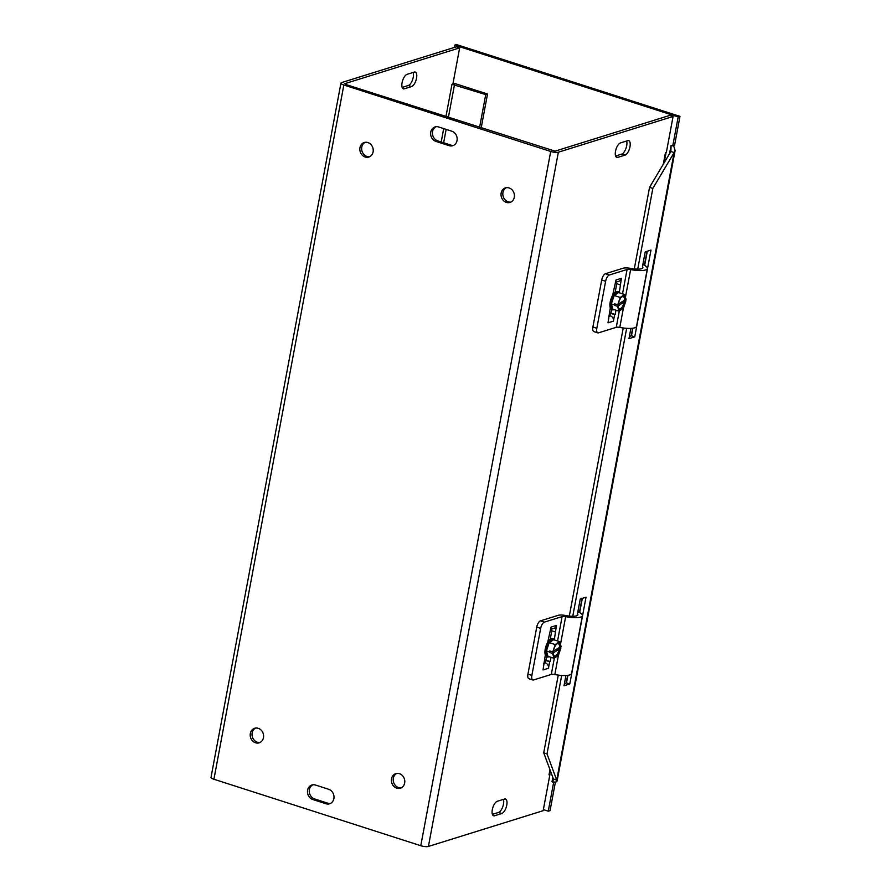 <?xml version="1.0" encoding="UTF-8"?>
<svg xmlns="http://www.w3.org/2000/svg" width="891" height="891" viewBox="0 0 891 891"><rect width="100%" height="100%" fill="white"/><g stroke="black" fill="none" stroke-linecap="round" stroke-linejoin="round"><path stroke-width="1.34" d="M608.753 316.038L610.302 315.559M402.164 87.407L408.301 85.503A7.618 3.23 107.8 0 0 412.444 80.056A7.618 3.23 107.8 0 0 413.19 72.427M414.282 72.093A7.618 3.23 -72.2 0 1 415.262 72.071A7.618 3.23 -72.2 0 1 416.309 79.254A7.618 3.23 -72.2 0 1 411.575 86.55L404.347 88.81A7.618 3.23 -72.2 0 1 403.378 88.822A7.618 3.23 -72.2 0 1 402.32 81.638A7.618 3.23 -72.2 0 1 407.064 74.343L414.282 72.093M504.506 799.038A7.618 3.23 -72.2 0 1 505.487 799.015A7.618 3.23 -72.2 0 1 506.534 806.199A7.618 3.23 -72.2 0 1 501.8 813.505L494.572 815.755A7.618 3.23 -72.2 0 1 493.592 815.777A7.618 3.23 -72.2 0 1 492.545 808.594A7.618 3.23 -72.2 0 1 497.278 801.287L504.506 799.038M492.389 814.363L498.515 812.447A7.618 3.23 107.8 0 0 502.669 807.001A7.618 3.23 107.8 0 0 503.404 799.383M627.71 140.667A7.618 3.23 -72.2 0 1 628.69 140.644A7.618 3.23 -72.2 0 1 629.737 147.828A7.618 3.23 -72.2 0 1 625.003 155.134L617.775 157.384A7.618 3.23 -72.2 0 1 616.806 157.406A7.618 3.23 -72.2 0 1 615.748 150.223A7.618 3.23 -72.2 0 1 620.481 142.928L627.71 140.667M615.592 155.992L621.729 154.076A7.618 3.23 107.8 0 0 625.872 148.63A7.618 3.23 107.8 0 0 626.618 141.012M312.83 784.804A7.618 6.605 -107.3 0 0 309.333 792.188A7.618 6.605 -107.3 0 0 314.623 798.96L327.754 803.181A7.618 6.605 -107.3 0 0 330.45 803.426M325.95 803.738L312.819 799.517A7.618 6.605 72.7 0 1 307.484 792.21A7.618 6.605 72.7 0 1 311.906 785.016A7.618 6.605 72.7 0 1 315.525 785.06L328.656 789.281A7.618 6.605 72.7 0 1 333.991 796.587A7.618 6.605 72.7 0 1 329.57 803.782A7.618 6.605 72.7 0 1 325.95 803.738L327.754 803.181M438.673 126.979L451.815 131.2A7.618 6.605 72.7 0 1 457.15 138.506A7.618 6.605 72.7 0 1 452.728 145.701A7.618 6.605 72.7 0 1 449.109 145.656L435.966 141.435A7.618 6.605 72.7 0 1 430.631 134.129A7.618 6.605 72.7 0 1 435.053 126.934A7.618 6.605 72.7 0 1 438.673 126.979M435.989 126.734A7.618 6.605 -107.3 0 0 432.491 134.107A7.618 6.605 -107.3 0 0 437.782 140.878L450.913 145.099A7.618 6.605 -107.3 0 0 453.608 145.344M543.788 663.16L545.337 662.67M481.173 127.992L487.533 94.012L456.337 83.999A5.714 1.481 10.6 0 0 453.04 83.242M479.57 127.469L485.729 94.58L451.982 84.311L452.895 84.021L459.656 47.869L344.917 83.631L345.652 84.445L555.06 151.158L669.798 115.396L673.084 116.454L666.323 152.595L665.41 152.896A5.714 1.481 10.6 0 0 665.622 152.818M506.378 187.678A7.618 6.605 -107.3 0 0 503.215 196.566A7.618 6.605 -107.3 0 0 510.866 202.079M509.073 187.923A7.618 6.605 72.7 0 1 514.408 195.229A7.618 6.605 72.7 0 1 509.986 202.435A7.618 6.605 72.7 0 1 501.41 197.123A7.618 6.605 72.7 0 1 505.453 187.89A7.618 6.605 72.7 0 1 509.073 187.923M365.187 142.315A7.618 6.605 -107.3 0 0 362.024 151.192A7.618 6.605 -107.3 0 0 369.676 156.705M367.883 142.56A7.618 6.605 72.7 0 1 373.218 149.866A7.618 6.605 72.7 0 1 368.796 157.061A7.618 6.605 72.7 0 1 360.22 151.76A7.618 6.605 72.7 0 1 364.263 142.515A7.618 6.605 72.7 0 1 367.883 142.56M396.762 773.444A7.618 6.605 -107.3 0 0 393.599 782.331A7.618 6.605 -107.3 0 0 401.24 787.844M399.446 773.689A7.618 6.605 72.7 0 1 404.781 780.995A7.618 6.605 72.7 0 1 400.36 788.201A7.618 6.605 72.7 0 1 391.784 782.888A7.618 6.605 72.7 0 1 395.827 773.655A7.618 6.605 72.7 0 1 399.446 773.689M255.572 728.081A7.618 6.605 -107.3 0 0 252.398 736.957A7.618 6.605 -107.3 0 0 260.049 742.47M258.256 728.326A7.618 6.605 72.7 0 1 263.591 735.632A7.618 6.605 72.7 0 1 259.17 742.827A7.618 6.605 72.7 0 1 250.594 737.525A7.618 6.605 72.7 0 1 254.637 728.281A7.618 6.605 72.7 0 1 258.256 728.326M485.729 94.58L487.533 94.012M550.371 770.771L549.714 774.279A5.714 1.481 -169.4 0 1 549.023 774.814L549.981 769.713M549.636 774.446L549.023 774.825M665.41 152.896L663.294 164.222M459.656 47.869L456.37 46.811L341.632 82.573A5.714 1.481 10.6 0 0 340.941 83.108A5.714 1.481 10.6 0 0 343.848 85.001L550.705 151.47A5.714 1.481 10.6 0 0 558.345 152.216L673.084 116.454M549.925 774.546L543.165 810.687L428.415 846.45A5.714 1.481 -169.4 0 1 420.786 845.715L213.918 779.246A5.714 1.481 -169.4 0 1 211.022 777.342L340.941 83.108M451.982 84.311L445.934 116.665M642.456 266.587L645.207 251.875L650.987 250.07L634.748 336.854L631.463 335.796L632.888 328.211M644.638 265.44L647.3 251.229M634.748 336.854L628.968 338.658L630.884 328.389M629.38 336.442L631.463 335.796M553.422 779.001L543.722 752.817L547.007 753.864L556.708 780.059L555.951 782.086L552.732 782.031L553.422 779.001L556.708 780.059L557.087 781.073L675.122 150.468L674.142 152.55L670.856 151.492L671.112 145.344L669.564 153.675M673.585 145.601L675.122 150.468M556.708 780.059L674.142 152.55L652.836 188.402L649.55 187.344L670.856 151.492M552.732 782.031L552.019 781.73L552.832 777.409M543.722 752.817L558.267 675.1M569.316 616.06L623.232 327.977M634.281 268.937L649.55 187.344M564.415 683.564L566.509 682.918L567.923 675.333M579.673 612.562L582.335 598.34M577.491 613.71L580.253 598.997L586.033 597.193L569.795 683.976L566.509 682.918M569.795 683.976L564.003 685.769L565.93 675.512M547.007 753.864L561.686 675.445M572.757 616.26L626.651 328.334M637.722 269.149L652.836 188.402M672.761 145.857L674.576 145.3L679.978 116.376L456.437 44.55L454.633 45.118L678.174 116.944L672.761 145.857L671.112 145.322M554.336 782.064L553.667 782.265L548.255 811.178L550.059 810.621L555.405 782.075M553.667 782.265L552.955 782.042M454.187 47.501L454.633 45.118M548.255 811.178L543.365 809.607M678.174 116.944L679.978 116.376M559.136 647.278L560.962 647.868L552.598 653.437L549.446 652.424L549.569 651.043L553.266 651.7A7.317 3.107 -72.2 0 1 556.363 644.338A7.317 3.107 -72.2 0 1 560.539 646.855L561.085 646.487L559.659 641.631L555.249 644.561L552.721 652.056M550.883 651.466L549.446 652.424M553.367 651.121L560.539 646.855M560.962 647.868L558.434 655.364L554.035 658.293L552.598 653.437M549.212 642.623L553.612 639.693A8.799 3.731 107.8 0 0 549.212 642.623A8.799 3.731 107.8 0 0 546.406 650.953L549.212 642.623L555.249 644.561M546.406 650.953A8.799 3.731 107.8 0 0 547.998 656.355L546.406 650.953L549.29 651.878M560.417 648.225A7.317 3.107 -72.2 0 1 556.619 656.277A7.317 3.107 -72.2 0 1 553.177 654.25A7.317 3.107 -72.2 0 1 553.144 653.07M556.118 644.627A6.393 2.718 -72.2 0 1 559.559 646.989M559.437 648.358A6.393 2.718 -72.2 0 1 556.218 655.241A6.393 2.718 -72.2 0 1 553.155 653.871M549.101 656.712A9.523 4.043 -72.2 0 1 547.408 656.934A9.523 4.043 -72.2 0 1 547.274 656.879A9.523 4.043 -72.2 0 1 546.573 646.32A9.523 4.043 -72.2 0 1 553.233 638.802A9.523 4.043 -72.2 0 1 554.48 639.972M553.612 639.693L559.659 641.631M547.998 656.355L554.035 658.293M552.943 638.736A9.523 4.043 107.8 0 0 552.665 638.624A9.523 4.043 107.8 0 0 546.005 646.142A9.523 4.043 107.8 0 0 546.84 656.745A9.523 4.043 107.8 0 0 547.13 656.812M544.869 662.815L545.537 663.027A4.266 3.698 72.7 0 1 548.455 668.261L549.669 661.757L545.749 660.498L546.951 656.79M554.313 639.682L556.474 625.415A4.266 3.698 72.7 0 1 554.068 628.311L550.627 629.38M540.469 620.849A5.714 2.428 107.8 0 0 536.738 627.119L540.67 628.378A5.714 2.428 -72.2 0 1 544.39 622.118L540.469 620.849L558.2 615.325A8.364 2.161 -169.4 0 1 565.952 615.547A11.427 2.963 10.6 0 0 577.936 614.779M531.871 675.389L527.94 674.131A5.714 2.428 107.8 0 0 528.909 678.719L532.829 679.978A5.714 2.428 -72.2 0 1 531.871 675.389L540.67 628.378M527.94 674.131L536.738 627.119M545.292 662.949L545.749 660.498M550.226 639.315L551.807 630.817M555.249 631.919L551.329 630.661L551.629 629.068M551.017 657.324L550.215 661.59L546.294 660.32M556.474 625.415L551.05 627.108L547.675 642.422M548.455 668.261L543.031 669.954L545.325 654.974M545.537 663.027L543.766 663.294M558.412 655.375L554.826 674.543A3.809 0.991 -169.4 0 0 551.295 674.442L533.564 679.967A5.714 2.428 -72.2 0 1 532.829 679.978M577.88 611.66A15.982 4.132 -169.4 0 1 582.413 615.614A15.982 4.132 -169.4 0 1 565.651 616.683A3.809 0.991 10.6 0 0 562.121 616.594L544.39 622.118M554.826 674.543A15.982 4.132 10.6 0 0 571.588 673.473L582.413 615.614M624.09 300.156L625.928 300.746L617.563 306.315L614.411 305.301L614.534 303.931L618.231 304.577A7.317 3.107 -72.2 0 1 621.328 297.226A7.317 3.107 -72.2 0 1 625.504 299.732L626.05 299.376L624.613 294.509L620.214 297.449L617.686 304.945M615.848 304.343L614.411 305.301M618.321 303.998L625.504 299.732M625.928 300.746L623.399 308.241L619 311.171L617.563 306.315M614.177 295.5L618.577 292.571A8.799 3.731 107.8 0 0 614.177 295.5A8.799 3.731 107.8 0 0 611.36 303.831L614.177 295.5L620.214 297.449M611.36 303.831A8.799 3.731 107.8 0 0 612.952 309.233L611.36 303.831L614.255 304.767M625.382 301.102A7.317 3.107 -72.2 0 1 621.584 309.166A7.317 3.107 -72.2 0 1 618.142 307.128A7.317 3.107 -72.2 0 1 618.109 305.958M621.083 297.516A6.393 2.718 -72.2 0 1 624.524 299.866M624.402 301.247A6.393 2.718 -72.2 0 1 621.172 308.13A6.393 2.718 -72.2 0 1 618.109 306.76M614.066 309.589A9.523 4.043 -72.2 0 1 612.362 309.812A9.523 4.043 -72.2 0 1 612.24 309.767A9.523 4.043 -72.2 0 1 611.538 299.209A9.523 4.043 -72.2 0 1 618.187 291.68A9.523 4.043 -72.2 0 1 619.445 292.849M618.577 292.571L624.613 294.509M612.952 309.233L619 311.171M617.897 291.613A9.523 4.043 107.8 0 0 617.63 291.502A9.523 4.043 107.8 0 0 610.97 299.02A9.523 4.043 107.8 0 0 611.805 309.634A9.523 4.043 107.8 0 0 612.095 309.7M609.834 315.704L610.491 315.915A4.266 3.698 72.7 0 1 613.42 321.139L614.634 314.634L610.714 313.376L611.917 309.667M619.278 292.56L621.439 278.293A4.266 3.698 72.7 0 1 619.022 281.188L615.592 282.258M605.423 273.737A5.714 2.428 107.8 0 0 601.703 280.008L605.624 281.266A5.714 2.428 -72.2 0 1 609.355 274.996L605.423 273.737L623.154 268.213A8.364 2.161 -169.4 0 1 630.917 268.425A11.427 2.963 10.6 0 0 642.901 267.656M596.836 328.267L592.905 327.008A5.714 2.428 107.8 0 0 593.874 331.608L597.794 332.866A5.714 2.428 -72.2 0 1 596.836 328.267L605.624 281.266M592.905 327.008L601.703 280.008M610.246 315.826L610.714 313.376M615.18 292.192L616.772 283.694M620.214 284.808L616.294 283.538L616.594 281.946M615.971 310.202L615.18 314.467L611.248 313.209M621.439 278.293L616.015 279.986L612.64 295.3M613.42 321.139L607.996 322.832L610.29 307.852M623.377 308.253L619.791 327.42A3.809 0.991 -169.4 0 0 616.26 327.32L598.529 332.844A5.714 2.428 -72.2 0 1 597.794 332.866M642.834 264.549A15.982 4.132 -169.4 0 1 647.378 268.492A15.982 4.132 -169.4 0 1 630.616 269.572A3.809 0.991 10.6 0 0 627.086 269.472L609.355 274.996M619.791 327.42A15.982 4.132 10.6 0 0 636.542 326.351L647.378 268.492M408.301 85.503L411.575 86.55M402.598 88.242L404.347 88.81M501.8 813.505L498.515 812.447M494.572 815.755L492.812 815.187M625.003 155.134L621.729 154.076M617.775 157.384L616.026 156.816M312.819 799.517L314.623 798.96M435.966 141.435L437.782 140.878M449.109 145.656L450.913 145.099M454.533 84.556L448.373 117.445M446.146 129.373L443.64 142.76M441.201 141.97L443.696 128.594M566.208 683.007L567.634 675.367M579.417 612.418L582.035 598.44M631.173 335.885L632.599 328.244M644.382 265.295L647 251.318M558.345 152.216L428.415 846.45M420.786 845.715L550.705 151.47M343.848 85.001L213.918 779.246M551.295 674.442L554.358 658.081M557.566 640.963L562.121 616.594M565.651 616.683L560.472 644.405M559.994 646.933L559.882 647.523M610.491 315.915L609.188 316.316M616.26 327.32L619.323 310.959M622.519 293.841L627.086 269.472M630.616 269.572L625.426 297.282M624.959 299.81L624.847 300.401M664.163 162.763L666.045 152.684M546.84 656.745L547.408 656.934M552.665 638.624L553.233 638.802M611.805 309.634L612.362 309.812M617.63 291.502L618.187 291.68"/></g></svg>
